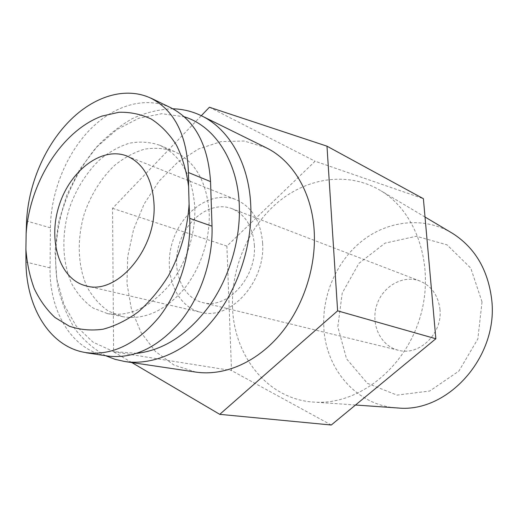 <?xml version="1.0" encoding="UTF-8"?>
<svg xmlns="http://www.w3.org/2000/svg" width="518" height="518" viewBox="0 0 518 518"><rect width="100%" height="100%" fill="white"/><g stroke="black" fill="none" stroke-linecap="round" stroke-linejoin="round"><path stroke-width="0.39" stroke-dasharray="2.59 1.94" d="M194.82 208.255C195.61 235.955 185.01 266.505 167.495 287.212C148.381 308.281 128.315 317.061 107.291 313.539L93.078 308.029C84.57 302.059 77.538 294.107 71.97 284.188C62.244 263.06 61.325 235.353 69.043 209.227C75.602 189.873 86.266 172.604 99.767 159.699C109.194 151.975 119.127 146.458 129.571 143.156C140.067 141.284 150.188 142.003 159.933 145.318C181.151 155.355 192.78 176.334 194.82 208.255M171.044 107.867C145.428 95.655 113.572 105.387 89.724 129.901C65.883 154.578 50.822 192.346 50.408 227.81L50.058 267.877C49.216 312.05 72.488 350.977 107.77 356.047M209.207 213.526C210.081 240.734 199.683 270.687 182.375 290.967C163.487 311.603 143.596 320.176 122.688 316.666L108.547 311.214C100.065 305.329 93.033 297.494 87.458 287.723C77.7 266.919 76.67 239.659 84.253 213.986C90.702 194.969 101.25 178.024 114.627 165.384C123.97 157.828 133.832 152.454 144.198 149.255C154.623 147.462 164.679 148.219 174.365 151.528C195.467 161.506 207.077 182.168 209.207 213.526M136.771 353.354L113.565 351.573L92.975 342.12L76.165 326.003L63.954 304.532L56.825 279.17L54.986 251.444L58.404 222.895L66.822 195.021L79.804 169.282L96.711 147.06L116.731 129.649L138.843 118.221L161.823 113.714L184.285 116.79M105.685 355.73C93.862 349.184 83.625 340.268 74.974 328.975C67.379 316.582 61.733 302.732 58.042 287.425C53.976 263.397 55.122 238.727 61.461 213.416C68.784 188.753 80.795 165.954 96.484 147.183C107.543 135.489 119.541 125.932 132.478 118.518C145.765 112.523 159.227 109.279 172.85 108.786M195.849 372.099L174.035 365.08L155.458 351.508L141.058 332.504L131.449 309.382L126.981 283.54L127.732 256.416L133.566 229.416L144.166 203.904L159.013 181.19L177.415 162.51L198.485 148.983L221.154 141.576L244.153 141.013L266.071 147.688M131.831 362.561L113.604 351.832L112.542 208.314L201.301 115.702M331.255 425.019L231.494 370.525L226.897 246.089L315.112 161.221L423.387 198.698M113.604 351.832L231.494 370.525M209.414 107.239L315.112 161.221M112.542 208.314L226.897 246.089M232.504 306.65C233.644 356.157 268.104 400.116 315.022 402.169C357.329 404.869 403.807 369.761 419.574 318.913C435.606 268.149 417.43 212.807 381.131 190.909C349.339 171.458 308.644 177.143 278.846 201.489C249.041 225.997 231.132 267.048 232.504 306.65M395.61 407.821C355.814 404.713 325.731 368.492 323.841 327.687C321.931 294.8 336.829 260.839 362.276 240.773C387.736 220.823 422.733 216.446 450.563 232.206M482.031 301.897L477.836 338.979L458.929 371.043L429.746 391.025L396.95 395.111L367.398 383.333L346.574 358.864L337.814 326.813L342.23 293.046L358.896 263.397L385.081 243.117L416.388 236.247L447.053 244.859L470.778 268.143L482.031 301.897M439.924 309.175C442.903 333.372 419.133 356.332 398.361 350.259C380.62 346.03 370.519 324.462 376.631 305.478C382.433 286.389 403.023 274.43 420.014 281.073C431.494 285.994 438.131 295.364 439.924 309.175M254.364 245.215C256.76 277.765 226.832 309.919 202.538 302.531C181.734 297.546 171.167 269.269 179.357 243.745C187.179 218.104 211.979 200.893 231.915 208.657C245.39 214.51 252.875 226.696 254.364 245.215M262.626 243.253C265.572 282.213 229.888 320.771 200.867 312.289C175.531 306.533 162.723 272.351 172.591 241.628C181.999 210.761 212.004 189.97 236.104 199.683C251.968 206.766 260.813 221.29 262.626 243.253M50.408 227.81L26.586 220.998M50.058 267.877L25.965 262.076M107.291 313.539L122.688 316.666M159.933 145.318L174.365 151.528M425.019 217.01L381.131 190.909M355.516 405.011L315.022 402.169M86.474 285.968L200.867 312.289M127.111 156.099L236.104 199.683M420.014 281.073L231.915 208.657M398.361 350.259L202.538 302.531"/><path stroke-width="0.78" d="M86.137 352.752L107.77 356.047C133.301 359.168 157.375 347.831 179.999 322.047C200.764 296.697 213.125 259.751 212.024 226.185L189.718 218.356L189.089 204.092C187.6 228.859 180.342 253.988 168.318 276.01C159.538 289.963 149.572 301.884 138.416 311.765C126.852 320.221 115.054 326.042 103.017 329.228C91.129 330.834 79.895 329.824 69.308 326.198L55.012 317.528C46.594 309.66 39.679 300.032 34.253 288.643C29.772 276.476 26.988 263.364 25.906 249.307L25.965 262.076C26.295 308.003 50.278 347.358 86.15 352.648C111.946 355.853 136.15 344.146 158.761 317.54C179.409 291.517 191.31 253.425 189.718 218.356M212.024 226.185L210.541 181.598C208.113 144.885 194.949 120.305 171.044 107.867L150.932 98.116M184.285 116.79C214.53 126.003 237.73 160.787 239.31 205.497C240.656 239.594 229.519 277.201 209.699 305.38C188.241 334.194 163.934 350.181 136.771 353.354M172.85 108.786C182.919 109.058 192.528 111.428 201.683 115.89C229.118 129.066 249.087 163.345 250.764 205.659C252.506 245.72 237.626 290.229 212.38 320.7C187.037 351.12 153.457 365.786 124.819 361.519L114.996 359.311L105.685 355.73M201.683 115.89L266.071 147.688C292.586 160.451 312.043 192.314 314.199 231.015C316.381 267.664 302.849 308.009 279.202 335.554C255.471 363.04 223.53 376.21 195.849 372.099L124.819 361.519M201.301 115.702L209.414 107.239L326.981 146.18L337.619 310.845L219.755 414.342L131.831 362.561M219.755 414.342L331.255 425.019L435.852 338.753L337.619 310.845M326.981 146.18L423.387 198.698L435.852 338.753M450.563 232.206L452.764 233.508C474.766 247.649 487.697 269.321 491.569 298.543C499.222 355.788 448.225 412.982 398.161 408.003L395.61 407.821M25.906 249.307L26.146 233.443C29.701 182.297 62.069 130.672 102.001 116.077L118.972 112.27C130.303 111.979 141.084 114.245 151.327 119.069C161.027 125.362 169.386 134.013 176.398 145.014C182.433 157.219 186.499 171.011 188.604 186.389L188.455 172.533C186.966 135.062 174.443 110.282 150.893 98.2C125.498 86.253 93.641 96.193 69.056 121.439C44.464 146.542 28.445 184.68 26.586 220.998L26.146 233.443M188.604 186.389L189.089 204.092M154.073 205.076C156.119 249.805 116.822 295.118 86.474 285.968C59.926 279.901 47.688 241.271 58.961 206.067C69.762 170.72 101.845 145.953 127.111 156.099C143.751 163.584 152.732 179.908 154.073 205.076M210.541 181.598L188.455 172.533M452.764 233.508L425.019 217.01M398.161 408.003L355.516 405.011"/></g></svg>
